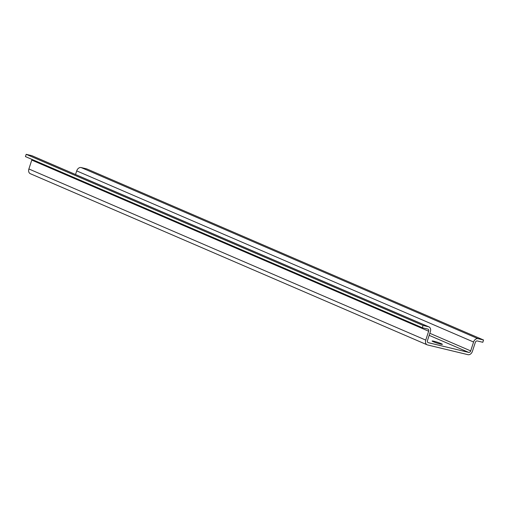 <?xml version="1.0" encoding="UTF-8"?>
<svg xmlns="http://www.w3.org/2000/svg" width="509" height="509" viewBox="0 0 509 509"><rect width="100%" height="100%" fill="white"/><g stroke="black" fill="none" stroke-linecap="round" stroke-linejoin="round"><path stroke-width="0.76" d="M483.55 340.006L478.021 338.676A4.326 3.181 -66.7 0 0 473.574 342.023L470.691 350.905A1.921 1.412 -66.7 0 1 468.713 352.4L428.273 342.672A1.921 1.412 -66.7 0 1 428.107 342.614A1.921 1.412 -66.7 0 1 427.484 340.515L430.372 331.633A4.326 3.181 -66.7 0 0 428.972 326.912A4.326 3.181 -66.7 0 0 428.591 326.784L423.062 325.455L422.317 327.732L427.853 329.062A1.921 1.412 -66.7 0 1 428.018 329.119A1.921 1.412 -66.7 0 1 428.642 331.219L425.753 340.101A4.326 3.181 -66.7 0 0 427.153 344.822A4.326 3.181 -66.7 0 0 427.535 344.949L467.975 354.678A4.326 3.181 -66.7 0 0 472.416 351.325L475.304 342.442A1.921 1.412 -66.7 0 1 477.277 340.954L482.812 342.283L483.55 340.006L86.683 168.873L81.147 167.544A4.326 3.181 -66.7 0 0 76.706 170.897L75.529 174.511M427.153 344.822L30.285 173.69A4.326 3.181 -66.7 0 1 28.886 168.969L31.768 160.087A1.921 1.412 -66.7 0 0 31.895 159.381M422.317 327.732L25.45 156.6L26.188 154.322L423.062 325.455M428.591 326.784L31.723 155.652L26.188 154.322M31.723 155.652A4.326 3.181 -66.7 0 1 32.099 155.779L428.972 326.912M433.891 341.24A5.408 0.464 -162 0 1 439.464 342.964A5.408 0.464 -162 0 1 442.404 344.364A5.408 0.464 -162 0 1 440.635 344.141A5.408 0.464 -162 0 1 435.061 342.417A5.408 0.464 -162 0 1 432.122 341.017A5.408 0.464 -162 0 1 433.891 341.24M425.753 340.101L28.886 168.969M428.642 331.219L31.768 160.087M428.273 342.672L427.948 342.532M470.691 350.905L429.831 333.287M468.713 352.4L429.163 335.342M473.574 342.023L76.706 170.897M478.021 338.676L81.147 167.544"/></g></svg>
